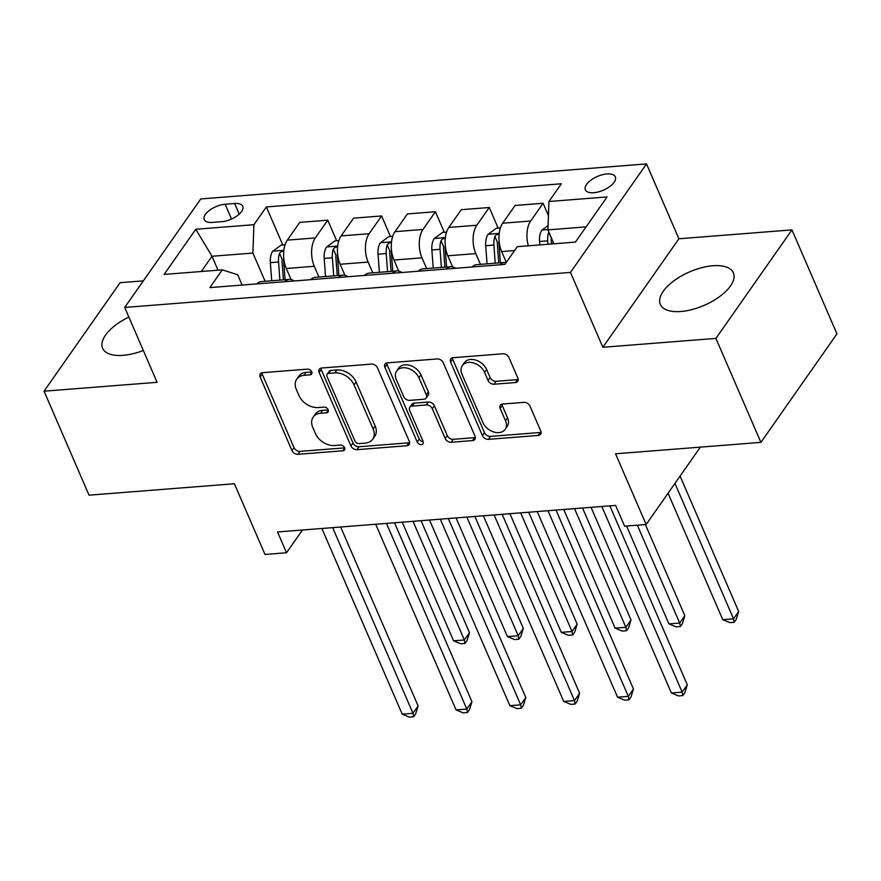 <?xml version="1.0" encoding="UTF-8"?>
<svg xmlns="http://www.w3.org/2000/svg" width="881" height="881" viewBox="0 0 881 881"><rect width="100%" height="100%" fill="white"/><g stroke="black" fill="none" stroke-linecap="round" stroke-linejoin="round"><path stroke-width="1.32" d="M311.742 371.76A3.502 2.5 -145 0 0 307.546 369.128L262.626 372.663A5.011 3.568 -145 0 0 260.291 373.874A5.011 3.568 -145 0 0 260.17 377.079L291.963 450.554A5.011 3.568 -145 0 0 297.965 454.31L342.874 450.775A3.502 2.5 -145 0 0 344.515 449.927A3.502 2.5 -145 0 0 344.603 447.691A3.502 2.5 -145 0 0 340.407 445.059L334.593 445.522A16.023 11.409 -145 0 1 315.409 433.518L312.766 427.395A16.023 11.409 -145 0 1 313.173 417.142A16.023 11.409 -145 0 1 320.64 413.266L326.444 412.815A3.502 2.5 -145 0 0 328.084 411.967A3.502 2.5 -145 0 0 328.173 409.72A3.502 2.5 -145 0 0 323.977 407.099L318.162 407.551A16.023 11.409 -145 0 1 298.978 395.558L296.335 389.435A16.023 11.409 -145 0 1 296.743 379.171A16.023 11.409 -145 0 1 304.209 375.306L310.024 374.843A3.502 2.5 -145 0 0 311.654 373.996A3.502 2.5 -145 0 0 311.742 371.76M712.894 265.754A39.777 18.248 -23.4 0 0 674.02 280.731A39.777 18.248 -23.4 0 0 660.354 304.43A39.777 18.248 -23.4 0 0 680.837 311.5A39.777 18.248 -23.4 0 0 719.711 296.523A39.777 18.248 -23.4 0 0 733.377 272.824A39.777 18.248 -23.4 0 0 712.894 265.754M128.879 317.083A39.777 18.248 -23.4 0 0 102.625 348.259A39.777 18.248 -23.4 0 0 123.109 355.34A39.777 18.248 -23.4 0 0 143.328 350.473M606.91 173.953A16.321 7.489 -23.4 0 0 590.964 180.098A16.321 7.489 -23.4 0 0 585.358 189.811A16.321 7.489 -23.4 0 0 593.761 192.719A16.321 7.489 -23.4 0 0 609.707 186.574A16.321 7.489 -23.4 0 0 615.312 176.85A16.321 7.489 -23.4 0 0 606.91 173.953M515.407 382.552A5.011 3.568 -145 0 0 517.742 381.341A5.011 3.568 -145 0 0 517.874 378.136L508.954 357.521A5.011 3.568 -145 0 0 502.952 353.777L453.076 357.697A5.011 3.568 -145 0 0 450.742 358.908A5.011 3.568 -145 0 0 450.609 362.113L482.414 435.588A5.011 3.568 -145 0 0 488.404 439.344L538.291 435.423A5.011 3.568 -145 0 0 540.626 434.212A5.011 3.568 -145 0 0 540.747 431.007L529.977 406.108A5.011 3.568 -145 0 0 523.975 402.353L502.633 404.027A5.011 3.568 -145 0 0 500.298 405.238A5.011 3.568 -145 0 0 500.166 408.443L505.518 420.799A13.391 9.537 -145 0 1 505.176 429.366A13.391 9.537 -145 0 1 493.8 431.987A13.391 9.537 -145 0 1 482.898 422.572L461.963 374.194A13.391 9.537 -145 0 1 462.305 365.626A13.391 9.537 -145 0 1 473.681 363.005A13.391 9.537 -145 0 1 484.583 372.421L488.074 380.482A5.011 3.568 -145 0 0 494.065 384.226L515.407 382.552L517.466 379.623A5.011 3.568 -145 0 0 518.215 379.491M143.339 280.863L120.091 282.691L44.05 391.197L89.047 495.177L234.401 483.746L264.994 554.457L286.523 552.761L277.526 531.97L615.61 505.397L624.607 526.188L646.147 524.492L700.373 447.13M715.912 338.392L791.953 229.886L678.899 238.773L602.857 347.279L715.912 338.392L760.909 442.372L615.544 453.792L646.147 524.492M602.857 347.279L570.459 272.416L124.706 307.447L200.758 198.941L646.511 163.91L570.459 272.416M44.05 391.197L157.104 382.31L124.706 307.447M377.475 367.862A5.011 3.568 -145 0 0 371.485 364.106L321.598 368.027A5.011 3.568 -145 0 0 319.263 369.238A5.011 3.568 -145 0 0 319.142 372.443L350.935 445.918A5.011 3.568 -145 0 0 356.937 449.673L406.813 445.753A5.011 3.568 -145 0 0 409.147 444.542A5.011 3.568 -145 0 0 409.28 441.337L377.475 367.862M387.343 362.862L437.218 358.941A5.011 3.568 -145 0 1 443.22 362.686L475.013 436.172A5.011 3.568 -145 0 1 474.881 439.377A5.011 3.568 -145 0 1 472.557 440.588L451.204 442.262A5.011 3.568 -145 0 1 445.213 438.518L432.318 408.718A5.011 3.568 -145 0 0 426.316 404.963L412.154 406.075A5.011 3.568 -145 0 0 409.83 407.286A5.011 3.568 -145 0 0 409.698 410.491L423.122 441.513A3.502 2.5 -145 0 1 423.034 443.76A3.502 2.5 -145 0 1 420.061 444.442A3.502 2.5 -145 0 1 417.209 441.987L384.876 367.278A5.011 3.568 -145 0 1 385.008 364.073A5.011 3.568 -145 0 1 387.343 362.862M791.953 229.886L836.95 333.866L760.909 442.372M212.387 222.419L221.858 221.671A15.814 7.257 -23.4 0 0 237.308 215.713A15.814 7.257 -23.4 0 0 242.738 206.297A15.814 7.257 -23.4 0 0 234.599 203.489L225.129 204.238A15.814 7.257 -23.4 0 0 209.678 210.185A15.814 7.257 -23.4 0 0 204.249 219.6A15.814 7.257 -23.4 0 0 212.387 222.419M242.154 285.059L237.694 274.762L222.276 269.85L209.843 287.602L504.857 264.41L517.29 246.669L575.425 242.099L607.086 196.937L548.94 201.507L561.373 183.766L266.359 206.947L253.926 224.699L252.902 253.056L265.115 281.292M222.276 269.85L164.13 274.42L195.78 229.258L253.926 224.699M678.899 238.773L646.511 163.91M286.523 552.761L302.48 530.01M218.014 270.192L211.991 256.272L201.32 271.502M252.902 253.056L211.991 256.272L195.78 229.258M586.107 226.869L547.916 229.875L553.94 243.784M548.434 215.603L543.092 203.269L515.099 205.46L502.666 223.201A20.406 10.847 85.5 0 0 501.641 251.57L506.3 262.34M498.15 228.058L489.263 207.498L476.819 225.239A20.406 10.847 85.5 0 0 475.806 253.607L480.453 264.366M489.263 207.498L461.27 209.7L448.825 227.441A20.406 10.847 85.5 0 0 447.812 255.798L452.581 266.833M444.321 232.287L435.423 211.726L422.99 229.467A20.406 10.847 85.5 0 0 421.966 257.836L426.624 268.595M435.423 211.726L407.429 213.929L394.996 231.67A20.406 10.847 85.5 0 0 393.972 260.038L398.752 271.073M390.481 236.515L381.594 215.955L369.15 233.696A20.406 10.847 85.5 0 0 368.137 262.064L372.784 272.824M381.594 215.955L353.6 218.158L341.156 235.899A20.406 10.847 85.5 0 0 340.143 264.267L344.911 275.301M336.652 240.744L327.754 220.184L315.321 237.936A20.406 10.847 85.5 0 0 314.297 266.293L318.955 277.052M327.754 220.184L299.76 222.386L287.327 240.128A20.406 10.847 85.5 0 0 286.303 268.496L291.082 279.53M282.812 244.973L266.359 206.947M294.045 280.984A20.406 10.847 85.5 0 0 289.265 279.387L261.272 281.59A20.406 10.847 85.5 0 0 256.8 283.902M289.265 279.387A20.406 10.847 85.5 0 0 284.794 281.711M347.874 276.744A20.406 10.847 85.5 0 0 343.105 275.158L315.112 277.361A20.406 10.847 85.5 0 0 310.641 279.673M343.105 275.158A20.406 10.847 85.5 0 0 338.634 277.471M401.714 272.515A20.406 10.847 85.5 0 0 396.935 270.93L368.941 273.132A20.406 10.847 85.5 0 0 364.481 275.445M396.935 270.93A20.406 10.847 85.5 0 0 392.474 273.242M455.543 268.287A20.406 10.847 85.5 0 0 450.775 266.701L422.781 268.892A20.406 10.847 85.5 0 0 418.31 271.216M450.775 266.701A20.406 10.847 85.5 0 0 446.304 269.013M506.157 262.549A20.406 10.847 85.5 0 0 504.604 262.461L476.61 264.663A20.406 10.847 85.5 0 0 472.15 266.987M504.604 262.461A20.406 10.847 85.5 0 0 500.144 264.785M543.092 203.269L530.659 221.01A20.406 10.847 85.5 0 0 528.358 245.799M547.916 229.875L548.94 201.507M311.808 371.936L306.258 372.377A16.023 11.409 -145 0 0 298.791 376.242L296.743 379.171M313.173 417.142L315.222 414.202A16.023 11.409 -145 0 1 322.688 410.337L328.239 409.896M261.877 372.795A5.011 3.568 -145 0 0 262.219 374.139L294.023 447.625A5.011 3.568 -145 0 0 300.014 451.38L344.669 447.867M320.849 368.159A5.011 3.568 -145 0 0 321.202 369.513L352.995 442.989A5.011 3.568 -145 0 0 358.985 446.744L408.872 442.824A5.011 3.568 -145 0 0 409.621 442.691M328.723 373.379A3.502 2.5 -145 0 0 327.093 374.227A3.502 2.5 -145 0 0 327.005 376.462L354.911 440.963A3.502 2.5 -145 0 0 359.107 443.595L365.241 443.11A16.023 11.409 -145 0 0 372.707 439.245A16.023 11.409 -145 0 0 373.115 428.981L354.041 384.898A16.023 11.409 -145 0 0 334.857 372.894L328.723 373.379L330.782 370.449A3.502 2.5 -145 0 0 329.153 371.286L327.093 374.227M372.707 439.245L374.766 436.304A16.023 11.409 -145 0 0 375.174 426.052L373.115 428.981M330.782 370.449L336.905 369.965A16.023 11.409 -145 0 1 356.089 381.958L375.174 426.052M409.83 407.286L411.879 404.357A5.011 3.568 -145 0 1 414.213 403.146L428.375 402.033A5.011 3.568 -145 0 1 434.366 405.778L447.262 435.577A5.011 3.568 -145 0 0 453.263 439.333L474.606 437.659A5.011 3.568 -145 0 0 475.355 437.527M386.583 362.994A5.011 3.568 -145 0 0 386.935 364.338L419.257 439.046A3.502 2.5 -145 0 0 423.188 441.678M418.938 377.795A13.391 9.537 -145 0 0 408.035 368.379A13.391 9.537 -145 0 0 396.659 370.989A13.391 9.537 -145 0 0 396.318 379.568L403.696 396.615A5.011 3.568 -145 0 0 409.687 400.359L423.849 399.247A5.011 3.568 -145 0 0 426.184 398.036A5.011 3.568 -145 0 0 426.305 394.831L418.938 377.795L420.986 374.854A13.391 9.537 -145 0 0 410.094 365.45A13.391 9.537 -145 0 0 398.719 368.06L396.659 370.989M426.184 398.036L428.232 395.106A5.011 3.568 -145 0 0 428.364 391.902L426.305 394.831M420.986 374.854L428.364 391.902M462.305 365.626L464.364 362.686A13.391 9.537 -145 0 1 475.74 360.076A13.391 9.537 -145 0 1 486.631 369.491L490.122 377.553A5.011 3.568 -145 0 0 496.124 381.297L517.466 379.623M505.176 429.366L507.225 426.437A13.391 9.537 -145 0 0 507.566 417.858L505.518 420.799M501.884 404.159A5.011 3.568 -145 0 0 502.225 405.513L507.566 417.858M452.327 357.829A5.011 3.568 -145 0 0 452.669 359.173L484.462 432.659A5.011 3.568 -145 0 0 490.464 436.403L540.339 432.483A5.011 3.568 -145 0 0 541.099 432.351M285.059 244.797L281.083 245.116L272.658 251.316A13.512 7.18 85.5 0 0 270.357 262.648L271.711 280.775M402.243 522.158L453.594 640.817L464.364 639.969L469.496 632.646L421.052 520.682M283.781 250.964L281.006 251.669L279.519 253.387A13.512 7.18 85.5 0 0 278.55 261.998L279.894 280.125M283.407 279.85L282.063 261.778A6.883 3.656 -94.5 0 1 282.118 259.377L279.519 253.387M285.059 279.718L283.715 261.591A13.512 7.18 -94.5 0 1 283.726 257.748M469.496 632.646L467.073 640.498L465.014 643.438L464.364 639.969L413.013 521.321M465.014 643.438L460.708 643.769L453.594 640.817M332.644 527.631L412.98 713.291L402.21 714.139L321.873 528.479M340.672 527.003L418.112 705.956L412.98 713.291L413.63 716.749L409.324 717.09L402.21 714.139M418.112 705.956L415.689 713.819L413.63 716.749M338.899 240.568L334.912 240.887L326.499 247.087A13.512 7.18 85.5 0 0 324.197 258.419L325.541 276.535M456.083 517.929L507.434 636.589L518.193 635.741L523.336 628.406L474.881 516.453M337.621 246.724L334.835 247.44L333.359 249.158A13.512 7.18 85.5 0 0 332.379 257.77L333.723 275.896M337.236 275.621L335.892 257.549A6.883 3.656 -94.5 0 1 335.947 255.138L333.359 249.158M338.888 275.489L337.544 257.362A13.512 7.18 -94.5 0 1 337.555 253.519M523.336 628.406L520.902 636.269L518.843 639.21L518.193 635.741L466.853 517.081M518.843 639.21L514.537 639.54L507.434 636.589M392.728 236.339L388.752 236.648L380.328 242.859A13.512 7.18 85.5 0 0 378.037 254.18L379.381 272.306M509.912 513.7L561.263 632.36L572.033 631.512L577.165 624.177L528.721 512.224M391.45 242.495L388.675 243.211L387.188 244.929A13.512 7.18 85.5 0 0 386.219 253.541L387.563 271.667M391.076 271.392L389.732 253.321A6.883 3.656 -94.5 0 1 389.787 250.909L387.188 244.929M392.728 271.26L391.384 253.133A13.512 7.18 -94.5 0 1 391.395 249.279M577.165 624.177L574.742 632.04L572.683 634.97L572.033 631.512L520.682 512.852M572.683 634.97L568.377 635.311L561.263 632.36M446.568 232.11L442.581 232.419L434.168 238.63A13.512 7.18 85.5 0 0 431.866 249.951L433.21 268.077M563.752 509.471L615.103 628.131L625.862 627.283L631.005 619.949L582.561 507.996M445.29 238.266L442.504 238.971L441.029 240.7A13.512 7.18 85.5 0 0 440.048 249.312L441.392 267.439M444.905 267.163L443.572 249.092A6.883 3.656 -94.5 0 1 443.617 246.68L441.029 240.7M446.568 267.031L445.213 248.905A13.512 7.18 -94.5 0 1 445.224 245.05M631.005 619.949L628.571 627.812L626.512 630.741L625.862 627.283L574.522 508.623M626.512 630.741L622.206 631.082L615.103 628.131M386.473 523.402L466.809 709.062L456.05 709.899L375.702 524.25M394.512 522.774L471.952 701.728L466.809 709.062L467.47 712.52L463.153 712.861L456.05 709.899M471.952 701.728L469.518 709.59L467.47 712.52M440.313 519.173L520.649 704.822L509.879 705.67L429.543 520.021M448.341 518.535L525.792 697.499L520.649 704.822L521.299 708.291L516.993 708.621L509.879 705.67M525.792 697.499L523.358 705.351L521.299 708.291M494.142 514.945L574.478 700.593L563.719 701.441L483.372 515.781M502.181 514.306L579.621 693.259L574.478 700.593L575.139 704.051L570.822 704.393L563.719 701.441M579.621 693.259L577.187 701.122L575.139 704.051M500.397 227.882L496.421 228.19L487.997 234.401A13.512 7.18 85.5 0 0 485.706 245.722L487.05 263.848M626.589 526.034L668.932 623.891L679.703 623.054L684.834 615.72L645.388 524.558M499.12 234.038L496.344 234.742L494.869 236.46A13.512 7.18 85.5 0 0 493.889 245.072L495.232 263.199M498.745 262.923L497.402 244.852A6.883 3.656 -94.5 0 1 497.457 242.451L494.869 236.46M500.397 262.791L499.053 244.676A13.512 7.18 -94.5 0 1 499.064 240.821M684.834 615.72L682.412 623.583L680.352 626.512L679.703 623.054L637.348 525.186M680.352 626.512L676.046 626.854L668.932 623.891M547.982 510.705L628.318 696.364L617.548 697.212L537.212 511.553M556.01 510.077L633.461 689.03L628.318 696.364L628.968 699.822L624.662 700.164L617.548 697.212M633.461 689.03L631.027 696.893L628.968 699.822M548.07 225.569L541.837 230.161A13.512 7.18 85.5 0 0 539.535 241.493L539.789 244.896M668.051 493.228L722.772 619.662L733.532 618.814L738.674 611.491L680.077 476.081M548.819 231.945L548.698 232.232A13.512 7.18 85.5 0 0 547.718 240.843L547.971 244.257M551.484 243.982L551.242 240.623A6.883 3.656 -94.5 0 1 551.286 238.222L548.698 232.232M553.136 243.85L552.971 241.548M738.674 611.491L736.241 619.343L734.181 622.283L733.532 618.814L674.945 483.416M734.181 622.283L729.875 622.614L722.772 619.662M601.811 506.476L682.147 692.136L671.388 692.984L591.041 507.324M609.85 505.848L687.29 684.801L682.147 692.136L682.808 695.594L678.502 695.935L671.388 692.984M687.29 684.801L684.856 692.664L682.808 695.594M514.559 250.556L501.641 251.57M475.806 253.607L447.812 255.798M421.966 257.836L393.972 260.038M368.137 262.064L340.143 264.267M314.297 266.293L286.303 268.496M315.321 237.936L287.327 240.128M369.15 233.696L341.156 235.899M422.99 229.467L394.996 231.67M476.819 225.239L448.825 227.441M530.659 221.01L502.666 223.201M231.538 219.05L225.129 204.238M239.225 214.16L234.599 203.489M306.258 372.377L304.209 375.306M328.316 410.139L326.444 412.815M322.688 410.337L320.64 413.266M344.746 448.11L342.874 450.775M300.014 451.38L297.965 454.31M294.023 447.625L291.963 450.554M262.219 374.139L260.17 377.079M311.885 372.178L310.024 374.843M408.872 442.824L406.813 445.753M358.985 446.744L356.937 449.673M352.995 442.989L350.935 445.918M321.202 369.513L319.142 372.443M356.089 381.958L354.041 384.898M336.905 369.965L334.857 372.894M474.606 437.659L472.557 440.588M453.263 439.333L451.204 442.262M447.262 435.577L445.213 438.518M434.366 405.778L432.318 408.718M428.375 402.033L426.316 404.963M414.213 403.146L412.154 406.075M419.257 439.046L417.209 441.987M386.935 364.338L384.876 367.278M496.124 381.297L494.065 384.226M490.122 377.553L488.074 380.482M486.631 369.491L484.583 372.421M502.225 405.513L500.166 408.443M540.339 432.483L538.291 435.423M490.464 436.403L488.404 439.344M484.462 432.659L482.414 435.588M452.669 359.173L450.609 362.113M283.858 250.303L272.868 251.162M278.55 261.998L270.357 262.648M337.687 246.063L326.708 246.933M332.379 257.77L324.197 258.419M391.527 241.835L380.537 242.704M386.219 253.541L378.037 254.18M445.357 237.606L434.377 238.465M440.048 249.312L431.866 249.951M499.197 233.377L488.206 234.236M493.889 245.072L485.706 245.722M547.927 229.545L542.046 230.007M547.718 240.843L539.535 241.493"/></g></svg>
